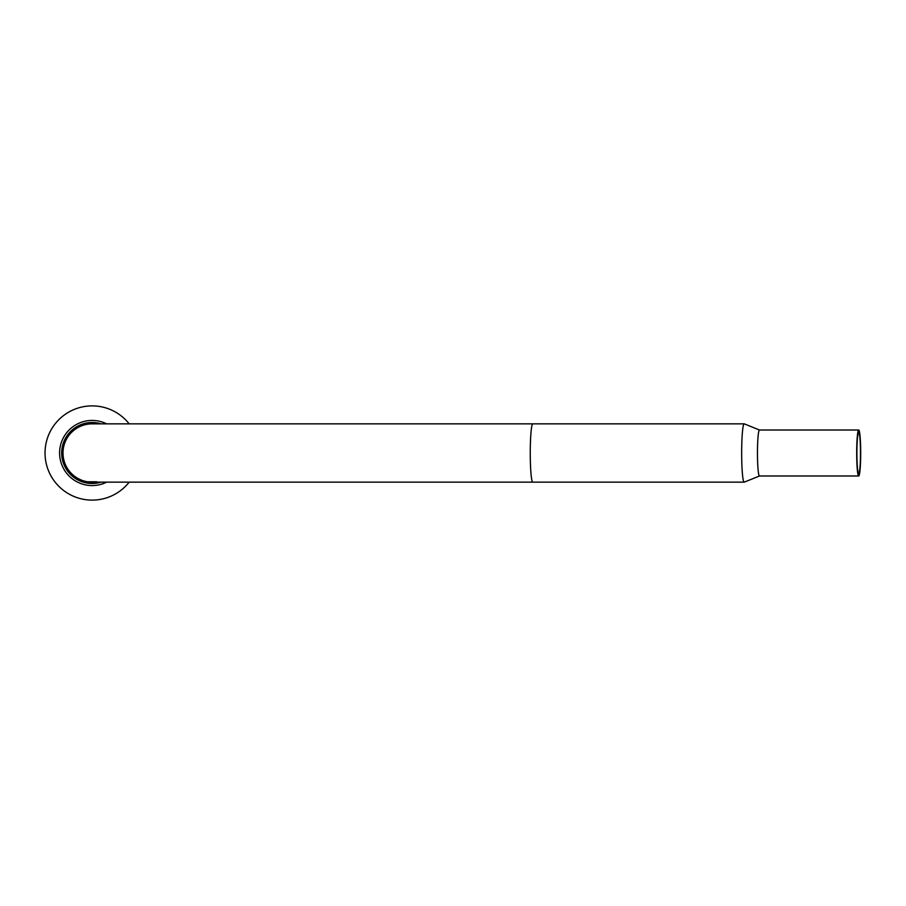 <?xml version="1.0" encoding="UTF-8"?>
<svg xmlns="http://www.w3.org/2000/svg" width="906" height="906" viewBox="0 0 906 906"><rect width="100%" height="100%" fill="white"/><g stroke="black" fill="none" stroke-linecap="round" stroke-linejoin="round"><path stroke-width="1.36" d="M744.2 482.151A29.151 2.537 90 0 0 744.313 482.128L759.522 475.978A22.99 2.005 -90 0 1 759.466 475.99A22.99 2.005 -90 0 1 757.461 453A22.99 2.005 -90 0 1 759.466 430.01A22.99 2.005 -90 0 1 759.522 430.022L744.313 423.872A29.151 2.537 90 0 0 744.2 423.849A29.151 2.537 90 0 0 741.663 453A29.151 2.537 90 0 0 744.2 482.151L532.796 482.151A29.151 2.537 90 0 1 530.259 453A29.151 2.537 90 0 1 532.796 423.849L92.152 423.849A29.151 29.151 0 0 0 63.001 453A29.151 29.151 0 0 0 92.152 482.151A29.151 29.151 0 0 1 63.001 453M860.7 453A22.99 2.005 -90 0 1 858.695 475.99A22.99 2.005 -90 0 1 856.691 453A22.99 2.005 -90 0 1 858.695 430.01A22.99 2.005 -90 0 1 860.7 453M856.906 453A20.532 1.789 -90 0 1 858.695 432.468A20.532 1.789 -90 0 1 860.485 453A20.532 1.789 -90 0 1 858.695 473.532A20.532 1.789 -90 0 1 856.906 453M87.542 481.788L96.772 481.788M129.173 482.151A47.123 47.123 0 0 1 45.3 458.017A47.123 47.123 0 0 1 129.173 423.849M101.076 482.151A30.487 30.487 0 0 1 61.835 456.25A30.487 30.487 0 0 1 101.076 423.849M106.659 482.151A32.559 32.559 0 0 1 59.773 456.465A32.559 32.559 0 0 1 106.659 423.849M93.307 423.849L93.307 422.536M92.152 423.849L91.008 423.849L91.008 422.536M66.342 469.229L67.474 468.572L66.331 466.579L65.198 467.236M858.695 475.99L759.466 475.99M532.796 423.849L744.2 423.849M532.796 482.151L92.152 482.151M858.695 430.01L759.466 430.01"/></g></svg>
